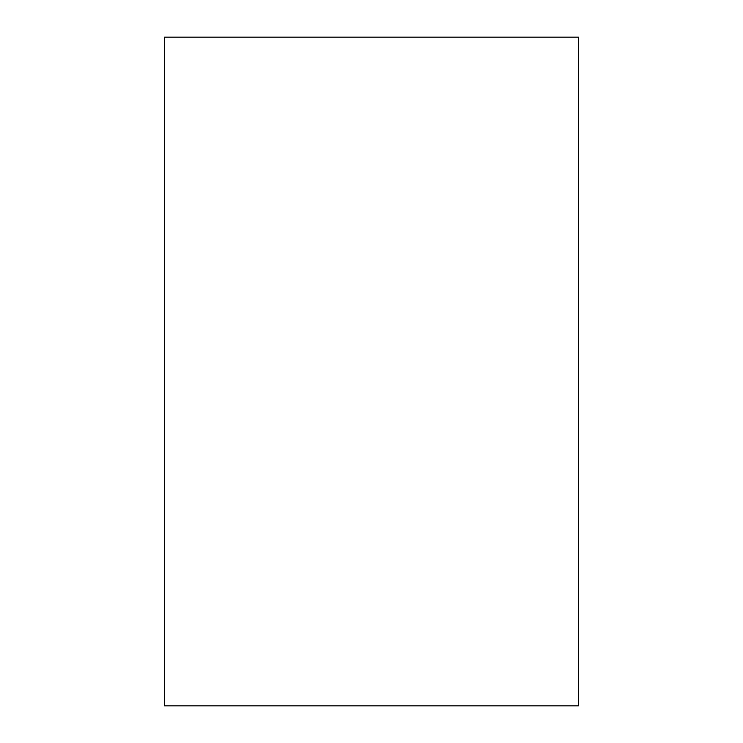 <?xml version="1.0" encoding="UTF-8"?>
<svg xmlns="http://www.w3.org/2000/svg" width="743" height="743" viewBox="0 0 743 743"><rect width="100%" height="100%" fill="white"/><g stroke="black" fill="none" stroke-linecap="round" stroke-linejoin="round"><path stroke-width="1.11" d="M578.379 705.85L164.621 705.85L164.621 37.15L578.379 37.15L578.379 705.85"/></g></svg>
